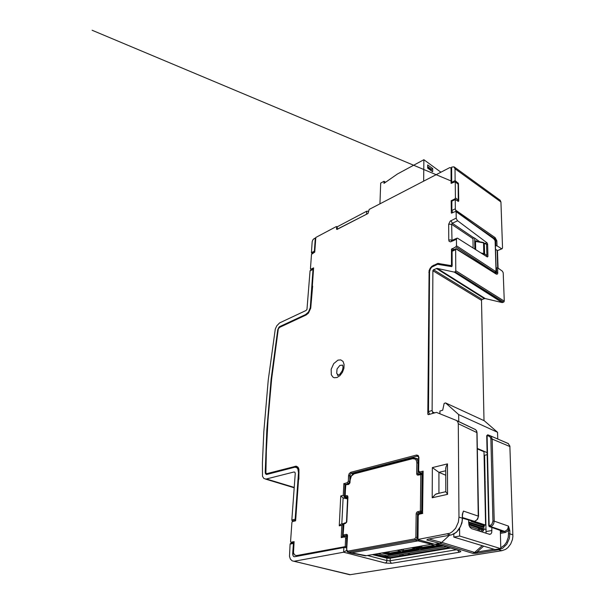 <?xml version="1.0" encoding="UTF-8"?>
<svg xmlns="http://www.w3.org/2000/svg" width="605" height="605" viewBox="0 0 605 605"><rect width="100%" height="100%" fill="white"/><g stroke="black" fill="none" stroke-linecap="round" stroke-linejoin="round"><path stroke-width="0.91" d="M265.701 472.422L265.194 472.271L265.459 473.662L266.797 474.441L294.779 467.219L296.526 467.499L297.819 468.83L298.507 472.656L295.172 519.249L291.837 520.013L295.232 473.556L294.915 472.263L294.038 471.976L265.958 479.069L263.886 478.472L262.494 476.324L262.419 462.901L263.871 431.289L268.257 380.106L275.267 329.128L276.825 325.762L279.616 322.926L305.948 310.546L306.969 309.488L310.055 270.798L310.607 270.495M500.078 200.195L500.978 202.002L468.693 178.672L455.028 168.795L453.909 166.829L451.648 167.161L451.731 182.339L452.298 182.801M484.038 420.656L481.504 300.209L482.056 299.445L484.892 298.469L502.142 302.598L503.799 302.039L504.305 301.131L455.777 270.76L455.618 249.714L455.943 248.708L456.291 249.033M293.947 561.236L349.834 574.742L501.855 550.686L505.614 549.302L507.897 547.57L510.68 543.978L512.42 539.577L512.889 536.438L509.871 446.074L508.155 443.473L490.33 435.827M495.472 273.649L496.909 274.315L497.673 273.664L497.665 267.871L502.271 271.101L503.239 272.696L504.305 301.131M497.469 250.606L502.112 248.7L502.513 247.838L500.978 202.002M497.688 267.886L497.189 250.372M350.212 574.697L292.124 560.85L290.347 559.028L289.455 556.313L290.067 544.114L293.44 543.434L294.045 542.738M306.448 314.857L305.707 314.494L308.444 312.059L310.282 307.612L313.042 269.399L313.556 269.021M265.194 472.271L266.843 430.117L271.146 379.101L277.755 329.68L279.041 327.101L279.828 326.526L280.576 326.874M497.665 267.871L496.085 267.977M432.862 413.336L432.152 410.508L432.9 270.677L433.483 269.777L437.143 268.37L454.295 272.076L455.323 271.675L455.777 270.76M452.737 212.718L451.882 210.472L455.323 208.823L455.913 211.319M452.85 250.107L452.101 251.098L452.177 265.792L451.746 266.676L437.589 264.287L431.743 267.138L430.374 268.953L429.527 271.577L428.499 411.823L429.709 414.266M501.401 248.595L496.992 245.827L495.858 245.804L495.714 241.093L496.834 240.866L495.087 237.576L494.444 238.552L495.571 240.268L495.291 241.274M485.875 244.012L486.602 244.42L486.874 255.416L484.575 253.881L483.97 254.856M486.299 256.323L486.874 255.416M483.516 254.569L483.766 253.571L484.575 253.881L484.325 243.119L483.493 242.628M476.8 241.327L483.38 242.446L475.227 241.35L475.371 249.441M477.262 241.403L475.916 240.737L475.227 241.35M486.412 244.057L483.516 242.832L486.602 244.458M293.765 542.814L290.491 543.441L290.067 544.114M291.837 520.013L292.17 520.882L293.327 521.321M484.348 525.299L483.841 527.552L468.618 522.705M441.718 542.383L449.462 535.281L441.718 542.383L474.66 552.433L472.845 553.341L475.182 552.781L475.348 553.318L472.845 553.341L439.971 543.366M512.911 534.873L509.864 533.837L509.357 538.563L506.778 544.296L502.536 548.327L498.77 549.718L498.278 549.075M488.901 525.601L486.707 435.729L487.97 434.874L486.949 435.509M509.758 530.577L509.864 533.837L508.54 533.792L508.442 530.532L509.758 530.577L508.518 526.093L494.224 521.132L493.695 523.733L492.515 525.435L490.481 526.531L489.929 525.722L492.046 523.9L492.886 521.079L494.224 521.132L492.167 439.041L490.882 438.988L490.443 437.362L489.332 436.386L490.042 435.751L491.086 436.341L492.167 439.041L509.917 446.596M505.402 532.498L508.442 530.532L508.518 526.093L507.497 529.564L504.827 531.394L505.402 532.498L500.373 533.368M501.492 530.812L489.695 526.675L489.112 525.654L487.078 435.471L489.332 436.386M482.2 545.687L474.66 552.433L475.182 552.781L477.073 552.01L477.64 553.091L475.348 553.318M486.201 529.519L468.686 523.786M469.45 526.395L478.2 529.322L479.031 528.248L484.272 529.133L468.693 523.847M483.372 528.883L482.306 529.783L483.266 530.706L484.272 529.133M295.172 519.249L295.656 520.209M346.733 548.236L345.515 547.487L343.89 547.533L294.59 556.759L293.47 556.358L292.79 555.05L292.707 553.756L293.917 554.029M311.938 253.586L311.386 252.633L312.203 241.614L312.868 239.867L314.313 238.43L315.25 238.4L314.35 251.128L314.766 251.998M294.423 561.183L343.67 552.199L346.65 550.368M451.731 182.339L455.119 180.623L458.439 183.481L458.711 201.004L458.34 201.412L455.255 199.491L451.829 201.155L451.882 210.472M368.589 211.251L366.683 211.251L337.34 226.762L337.151 228.758L337.605 229.03L367.303 213.852M438.822 493.294L435.547 494.3L432.167 497.779L432.318 467.574L438.897 472.361L445.741 470.743M432.318 467.574L447.45 463.899L446.021 466.727L445.741 469.253M438.912 493.272L438.897 472.361M432.167 497.779L447.518 494.368L445.779 491.547M451.829 201.185L451.171 200.716L451.292 212.998L456.072 211.402L456.276 218.322L457.274 220.545L487.055 242.855L487.622 244.14L487.933 256.505L487.29 256.951L457.463 238.173L456.707 238.325L456.435 239.262L450.566 241.819L449.099 241.35L448.933 240.072L450.74 239.92L451.769 240.54M451.088 241.652L451.829 240.51M456.268 218.118L450.218 221.12L448.683 224.205L451.632 224.304L472.928 238.68L473.367 237.841L474.229 237.863L479.81 241.841M450.982 220.621L452.29 223.283L451.632 224.221L452.018 240.427M438.95 472.384L445.749 475.197M312.603 286.18L310.743 308.119L308.49 313.103L306.16 315.001L279.555 327.35L278.338 328.969L271.63 378.874L268 419.643L266.313 450.99L265.867 473.163L266.797 473.624L296.2 466.19L298.008 467.211L298.976 469.314L298.878 479.243M456.639 420.551L475.439 429.535L476.43 430.639L476.899 432.59L458.25 423.75L457.788 421.768L456.48 420.467L436.409 412.376L428.37 414.659L427.795 414.191L429.119 270.548L430.208 268.144L431.94 266.17L437.793 263.394L451.058 265.61L451.489 264.725L451.451 249.275L455.883 246.81L456.488 245.804L495.336 271.29L496.077 270.738L495.85 272.016L494.754 272.326L495.336 271.29M458.25 423.75L458.991 517.101L458.371 522.107L455.618 528.218L452.427 531.682L449.954 533.232L417.639 539.539L434.919 544.25L440.894 543.003L441.65 542.443L428.824 539.002M427.879 539.342L426.752 539.925L439.805 543.403M429.565 538.866L428.189 539.161M458.991 517.101L462.341 518.152L462.084 521.48L460.617 526.327L456.949 531.659L454.597 533.527L451.096 534.979M462.53 518.266L462.356 514.174L463.453 511.059L478.351 516.171M462.318 514.719L463.453 511.059L462.538 514.416M462.53 518.092L473.45 521.336M422.615 512.828L423.145 471.159L422.615 512.828M343.133 523.627L342.521 536.748L341.22 537.588L341.817 525.314L343.874 523.393M347.618 498.898L343.345 498.006L340.766 495.934L343.277 495.329L344.971 497.59L346.967 498.323L347.005 497.492M344.411 497.045L345.016 484.423L345.833 484.703M348.548 483.955L345.016 484.423L343.973 483.675L347.315 482.669L347.867 483.705L348.987 482.813L349.524 481.217L348.298 481.172L347.315 482.669M337.098 229.439L336.569 229.106L337.015 229.484L368.022 213.482L369.201 209.436L449.817 167.623L450.627 167.744L451.012 168.561L451.088 183.413L455.285 181.734L455.444 198.001L454.794 198.947L457.773 201.049L458.287 199.96L457.637 200.973M312.339 286.036L313.64 267.864L310.819 269.233L310.441 268.817L311.499 254.319L314.759 252.149L315.848 237.485L336.282 226.542L337.235 227.268M298.583 479.137L295.611 520.799L292.419 521.54L291.928 522.44L290.536 541.702L290.823 542.216L293.743 542.829L290.37 543.509M342.007 536.854L345.689 536.143L346.726 536.975L346.521 546.421L296.291 555.594L294.416 554.808L293.508 552.675L294.128 541.604L291.035 542.231M347.202 538.14L345.644 538.034L345.258 546.391M342.543 523.756L340.849 524.24L339.269 525.851L341.817 525.314M418.773 470.879L420.407 473.087L419.167 472.747L418.448 471.098L418.894 457.509L418.675 470.909M417.866 539.441L417.911 515.929L418.985 514.273L422.736 513.426M418.153 515.778L419.522 513.539M419.832 513.411L419.348 514.121M377.83 553.635L387.661 555.889L388.879 554.777M385.393 556.222L384.304 556.275M457.622 183.754L458.144 184.079L458.287 199.96L455.444 197.926M471.749 521.586L483.145 525.382L485.558 525.08L484.03 451.708L477.353 448.895M470.35 520.459L471.484 521.548L473.307 521.336M487.146 454.62L484.635 455.24L486.057 533.27M468.588 519.937L469.117 525.594L470.077 527.416L471.681 528.664L489.823 534.374L490.958 533.844L491.683 532.597L491.888 527.507M346.907 549.968L348.374 552.206L347.308 551.798L346.642 550.111L347.527 536.166M417.662 537.452L415.885 537.27L414.773 538.904L415.378 540.038L348.374 552.206L366.282 555.655M348.14 552.221L350.855 553L418.025 540.885L415.378 540.038L416.663 539.1L417.231 537.308L417.511 513.857L418.244 512.768L417.654 511.641L420.369 511.074L420.967 512.208L421.7 511.119L420.369 511.074L420.77 474.411L421.753 473.828L418.327 474.502L417.942 475.144L417.102 474.827L416.709 473.859L418.002 473.7L418.131 462.946L418.554 463.075M419.235 540.076L418.025 540.885L431.524 544.273L432.885 543.706M347.202 535.493L347.504 535.886M343.625 535.932L343.133 535.054L343.829 536.007L346.937 535.402L346.506 534.336L347.24 534.691L347.55 535.871M347.928 497.302L347.641 495.843L346.794 495.745L347.89 496.985M346.778 521.722L345.508 523.219L346.604 522.334M415.885 537.27L416.187 513.811L418.539 514.212M349.955 482.775L349.319 483.781M418.577 474.441L418.002 473.7L419.651 474.176M420.974 473.874L418.478 474.418M416.482 458.673L418.599 459.15L416.051 458.363L417.594 460.186L418.131 462.946L416.837 462.901L416.452 460.692L415.31 459.142L412.716 458.666L412.935 458.076L413.926 457.894L416.051 458.363L413.109 457.985L354.288 473.344L354.046 473.904L412.716 458.666M422.789 474.713L421.761 473.836L422.797 474.131M347.641 496.705L345.803 496.962L344.994 496.115L345.508 496.932L347.671 497.673M345.757 522.811L344.51 523.083M416.096 546.943L421.859 548.198M383.298 552.683L389.091 553.855M277.755 329.68L278.171 329.869M496.161 274.088L455.883 248.784M496.077 273.8L496.652 272.651L497.809 272.696M502.46 302.56L454.589 272.023M485.112 298.499L437.256 268.393M482.132 299.414L433.558 269.739M477.625 241.463L477.232 241.229M493.975 238.756L494.444 238.552L473.866 224.243M484.136 526.804L468.61 521.956M483.251 525.405L483.841 527.552M432.439 411.907L434.519 412.837M508.54 533.792L508.23 537.52L506.506 542.209L504.389 545.135L500.781 547.805M487.97 434.874L490.224 435.781L487.622 434.814L486.723 435.676L488.734 525.7L489.891 525.405M490.224 435.781L508.472 443.662M489.248 526.584L488.734 525.7L489.369 526.645L490.481 526.531L504.827 531.394L500.343 532.173M478.23 530.759L478.2 529.322L479.515 529.367L479.553 531.167M468.875 524.807L479.13 528.256L479.515 529.367L482.306 529.783L480.438 531.47M373.769 554.346L386.413 557.402L390.331 557.583L449.25 547.623L390.482 557.515L390.013 561.266L391.374 563.308L385.325 563.058L386.451 562.242L386.958 560.638L367.364 555.466M457.751 550.247L459.119 552.259L460.836 551.586L460.193 550.905L437.082 543.872M450.604 548.047L389.665 558.286L387.026 558.158L372.279 554.603M456.268 549.786L389.605 560.827L386.958 560.638L386.708 557.455M390.361 557.56L386.739 557.47M459.898 550.8L437.302 543.834M268.333 474.055L266.797 473.624M438.829 263.372L441.211 264.786M450.468 265.814L451.806 266.623M433.452 265.224L434.156 265.655M428.431 539.093L427.569 539.373M462.311 514.968L462.341 518.455M462.53 517.608L474.554 521.381L476.959 519.884L478.275 516.957L476.906 432.968M474.312 521.427L474.902 521.298M493.809 238.884L495.14 240.737L496.024 270.707M495.873 271.282L496.176 271.002M495.162 241.357L495.147 240.858M451.413 249.54L452.502 250.258M418.395 456.684L417.102 456.162L418.221 456.382L418.804 457.539M350.998 476.218L349.788 475.56L350.287 474.207L351.407 473.307L417.102 456.162L416.512 455.043L418.236 455.497L418.932 457.501M349.803 481.323L349.773 475.802L348.548 475.757L349.1 473.806L350.59 472.346L416.512 455.043M353.108 473.897L351.202 473.193L350.832 472.271M347.27 536.522L344.979 536.31L344.759 536.885L345.644 538.034M337.953 360.156L333.726 363.605L331.139 369.292L331.29 374.798L332.954 377.157L334.157 377.739L337 377.55L339.957 375.622L342.438 372.325L343.92 368.324L344.124 364.437L343.005 361.435L340.796 359.914L337.953 360.156M338.263 375.123L337.318 375.055L337.9 375.38L339.76 374.351L342.332 370.562L343.058 367.469L342.657 365.102L339.889 365.405L337.076 368.906L336.652 373.27L338.445 375.221M422.797 474.101L420.407 473.087L422.812 472.497M458.151 184.775L458.227 184.238L455.331 181.961M451.012 168.636L451.663 169.15M416.187 513.811L416.626 512.405L417.654 511.641M350.083 480.249L351.354 476.059L354.046 473.904M412.897 458.114L354.386 473.276L352.405 474.449L350.628 476.937L349.342 483.629L345.848 484.786L348.684 484.431M432.552 543.623L431.463 544.258L365.42 555.806L350.779 553.008M422.797 474.191L421.867 473.919M422.434 511.376L421.7 511.119L422.071 474.509L418.1 475.114M422.419 512.715L420.967 512.208L418.244 512.768L419.983 513.38M348.896 483.887L346.158 484.507L345.523 485.225L345.243 495.926L346.786 495.555M345.742 485.505L344.994 496.123L345.478 496.909M344.827 536.295L343.746 535.886L343.383 534.949L346.37 534.351M343.897 524.074L343.133 535.054L343.912 523.771L345.478 523.438M344.563 523.068L343.67 523.877L344.192 523.151L346.015 522.743L346.552 521.722L347.671 496.652M266.018 474.297L266.563 474.456M456.109 248.625L496.055 273.762M456.707 238.325L451.67 240.578M266.563 473.647L268.159 474.093M462.538 518.349L461.948 523.113L459.384 528.952L456.382 532.339L451.504 534.88M462.643 513.811L462.5 515.082M456.926 420.74L475.553 429.618L476.687 430.979L477.073 432.726M478.525 516.057L477.655 519.181L474.887 521.313M473.549 521.412L462.53 518.145M456.072 211.402L494.247 238.952L495.291 241.04M418.146 456.329L418.622 457.675L418.463 471.333L419.348 472.898M417.639 539.539L417.979 515.43L419.167 513.653L422.403 512.881L419.961 513.38M458.045 200.989L458.454 200.331M458.31 184.396L455.194 181.613M451.073 180.971L92.089 30.25L451.073 180.971M347.58 552.04L346.65 550.421L347.247 535.463M305.707 314.494L279.828 326.526M495.435 245.985L495.858 245.804M497.159 250.357L495.533 249.305M500.32 531.319L502.067 531.008M293.44 543.434L292.707 553.756M455.119 180.623L455.028 168.795M455.323 208.823L455.255 199.491M473.087 247.997L472.928 238.68M456.435 239.262L456.488 245.804M345.939 498.565L346.967 498.323M342.112 536.801L342.082 537.421M451.171 200.716L454.794 198.947M336.569 229.106L336.698 226.928M484.212 460.7L484.749 460.579M477.345 448.494L487.101 452.608M485.558 525.08L474.449 521.404M497.749 439.064L497.56 432.242L458.643 414.599L445.552 402.945L444.13 403.376L442.716 410.198L439.88 411.037L439.88 413.775M497.56 432.242L484.34 420.8L445.552 402.945M459.641 536.038L500.804 548.667L495.056 549.59L453.818 537.074L459.641 536.038L459.581 528.641M453.803 534.041L453.818 537.074M500.804 548.667L500.297 530.456M458.703 421.587L458.643 414.599M347.656 498.013L346.975 498.172M420.573 473.957L420.581 473.42M385.468 557.152L446.482 546.769M382.421 556.418L383.804 556.177M388.614 555.352L443.699 545.914L422.782 549.499L414.561 547.215L422.782 549.499L390.119 555.095L381.853 552.932M385.506 182.279L384.009 181.273L380.711 183.058L379.963 203.855M423.651 181.16L423.886 159.758L397.432 174.028L383.941 183.368L384.009 181.273M423.886 159.758L440.901 172.198M432.696 168.583L427.667 164.923L427.637 168.107L432.673 171.76L432.696 168.583L431.357 169.287L431.04 170.572M427.644 167.396L431.35 170.081M427.652 166.602L431.357 169.287M421.821 545.944L421.897 547.464L418.524 546.519M440.606 544.961L421.723 548.221L416.739 546.829M439.071 544.485L436.969 544.855L434.337 544.092M421.897 547.464L434.178 545.339L430.813 544.371M436.969 544.855L437.165 543.903M388.939 551.692L389 553.174L385.604 552.274M418.002 548.864L388.939 553.885L383.933 552.569M411.604 547.729L414.985 548.667L403.142 550.716L399.754 549.801M389 553.174L400.525 551.17L397.137 550.263M403.142 550.716L403.467 549.151M413.018 547.48L419.22 549.204L389.522 554.316M266.495 478.971L294.219 487.418M294.038 471.976L294.907 472.255M310.834 307.219L310.357 306.977M299.029 472.815L298.507 472.656M495.245 273.218L496.652 272.651L496.508 267.796M503.647 302.114L455.089 271.811M502.12 302.591L454.249 272.068M484.295 298.575L436.424 268.499M481.497 300.375L432.9 270.76M452.101 251.272L455.618 249.714M432.152 410.508L428.499 411.604M496.992 245.827L496.849 241.145M480.945 252.951L483.766 253.571L483.516 242.832L475.56 241.478L475.711 249.653M474.66 238.158L474.857 249.116M495.087 237.576L455.595 210.056M484.666 460.594L485.059 479.145M485.195 481.837L484.65 481.64M501.855 550.686L498.77 549.718L477.64 553.091M492.886 521.079L490.882 438.988M494.043 549.279L477.073 552.01L483.652 546.126M481.898 531.939L483.266 530.706M391.374 563.308L459.119 552.259M311.386 252.633L314.35 251.128M311.847 253.525L314.766 252.058M343.89 547.533L343.67 552.199M313.042 269.399L310.055 270.858M295.648 520.247L292.366 520.988M385.325 563.058L343.655 552.199M346.756 547.827L345.841 547.608M366.683 211.251L366.562 214.079M315.712 238.778L315.25 238.529M458.711 201.004L458.114 201.291M457.335 183.292L458.045 182.929M408.383 553.25L408.36 554.535M409.585 553.046L409.57 554.331M403.074 554.157L403.051 555.435M401.864 554.361L401.841 555.64M400.162 554.649L400.132 555.927M400.086 554.664L400.064 555.942M447.518 494.368L447.45 463.899M487.63 244.261L486.609 244.632M487.933 256.346L486.904 256.709M448.744 240.155L448.683 224.205M457.561 220.802L452.29 223.283L473.692 237.757M295.043 466.281L297.94 467.136M451.489 264.725L452.169 265.141M437.181 263.599L438.239 264.226M428.847 272.363L429.497 272.757M427.78 413.986L428.877 414.516M447.367 534.071L450.755 535.047L429.232 538.926M451.232 212.726L451.814 213.157M456.223 211.773L494.406 239.315M455.807 246.848L494.686 272.28L494.111 272.507M452.086 248.504L453.841 249.668M486.889 242.711L485.187 243.339M343.277 495.329L343.852 483.546M340.766 495.934L339.269 525.851M348.548 475.757L348.298 481.172M419.825 471.968L423.145 471.159M417.964 539.418L418.244 515.755M341.22 537.588L344.759 536.885M342.498 536.748L345.062 536.234M343.761 498.127L345.319 497.764M343.126 497.9L341.863 523.786M296.503 555.556L298.651 556.003M374.888 554.15L384.629 556.35L387.48 555.859M311.9 269.701L310.894 269.202M483.788 525.405L472.127 521.563M486.238 531.523L491.963 530.509M347.799 551.147L414.773 538.904M346.809 521.419L347.943 496.962M349.993 482.435L350.113 479.901M416.701 473.655L416.837 462.901M422.29 548.674L441.763 545.317M265.527 479.077L294.189 487.804M498.036 268.128L497.499 250.629M497.492 250.599L501.87 248.753M298.605 468.187L296.662 467.582M452.381 250.311L455.905 248.753M485.134 479.168L484.597 478.971M501.621 530.918L489.528 526.683M293.773 556.585L294.575 556.759M313.178 269.081L310.184 270.541M386.708 557.447L373.814 554.339M346.756 547.805L345.727 547.555M500.244 200.315L454.34 167.078M315.727 238.491L315.129 238.166M399.882 554.702L399.86 555.972M445.779 492.054L445.741 467.862M436.22 493.884L445.719 491.744M478.525 515.982L477.073 432.825M495.291 241.168L496.168 270.874M494.459 272.726L495.147 272.447M422.419 512.964L422.819 471.908M341.175 524.043L343.126 523.635M421.375 473.76L419.84 473.11M296.291 555.587L298.462 556.04M374.843 554.157L384.349 556.298M290.99 542.239L293.705 542.836M311.734 269.785L310.637 269.233M458.31 184.548L458.454 200.172M336.584 226.573L337.257 226.996M450.702 167.804L451.655 168.568M490.806 533.988L489.18 534.275M347.671 497.741L345.644 496.97M344.744 536.31L343.837 536.007"/></g></svg>
